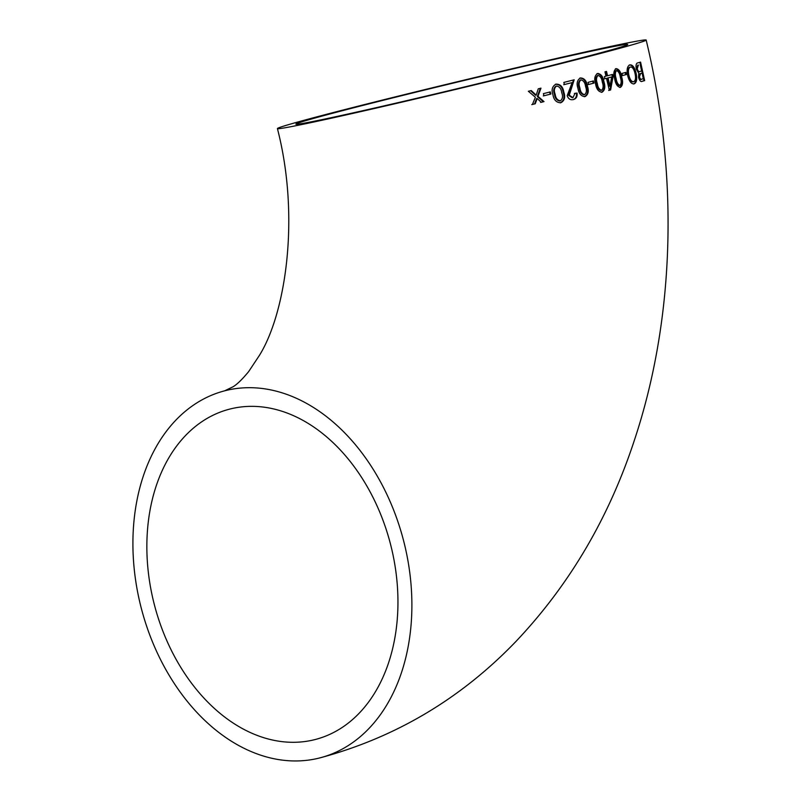 <?xml version="1.0" encoding="UTF-8"?>
<svg xmlns="http://www.w3.org/2000/svg" width="801" height="801" viewBox="0 0 801 801"><rect width="100%" height="100%" fill="white"/><g stroke="black" fill="none" stroke-linecap="round" stroke-linejoin="round"><path stroke-width="1.2" d="M597.596 73.522C594.662 75.484 593.992 78.969 595.584 83.955C596.455 89.181 598.627 91.925 602.082 92.195C604.905 90.263 605.526 86.788 603.944 81.782C603.113 76.556 600.99 73.802 597.596 73.522L598.187 73.432M594.082 55.109A189.617 3.544 166.5 0 1 392.88 104.24A189.617 3.544 166.5 0 1 277.416 128.581A189.617 3.544 166.5 0 1 460.965 80.871A189.617 3.544 166.5 0 1 646.167 40.05A189.617 3.544 166.5 0 1 594.082 55.109M404.685 545.111A189.617 135.429 -104.6 0 0 224.63 390.828A189.617 135.429 -104.6 0 0 141.346 608.45A189.617 135.429 -104.6 0 0 320.18 757.816A189.617 135.429 -104.6 0 0 404.685 545.111M550.848 94.057L550.287 91.915L543.398 93.637L543.959 95.78L550.848 94.057L543.298 95.93M560.88 102.718C564.585 100.666 565.566 97.111 563.804 92.065C562.953 86.778 560.39 84.125 556.094 84.115C552.239 86.188 551.188 89.742 552.95 94.788C553.871 100.095 556.515 102.738 560.88 102.718M563.834 82.423L564.365 84.566L572.124 82.603L567.188 95.709C568.42 98.964 570.492 100.245 573.406 99.554C576.279 98.763 577.491 96.601 577.05 93.066L575.008 93.306L572.965 97.642L569.251 95.199L574.167 79.8L563.834 82.423M585.08 96.581C588.304 94.578 589.075 91.074 587.413 86.057C586.582 80.821 584.279 78.118 580.485 77.937C577.141 79.97 576.309 83.484 577.982 88.47C578.853 93.707 581.216 96.41 585.08 96.581M593.911 83.124L593.391 80.971L588.054 82.353L588.575 84.505L593.911 83.124L587.914 84.646M609.341 90.303L610.622 89.962L613.055 76.586L612.545 74.433L607.548 75.755L606.527 71.439L604.965 71.85L605.987 76.165L604.405 76.576L604.915 78.738L606.507 78.318L609.341 90.303M616.089 68.646C613.666 70.478 613.196 73.912 614.697 78.939C615.609 84.175 617.521 86.979 620.445 87.349C622.778 85.557 623.198 82.123 621.706 77.066C620.835 71.83 618.963 69.026 616.089 68.646M626.362 74.533L625.871 72.38L621.997 73.432L622.497 75.584L626.362 74.533L621.836 75.735M636.044 73.011C634.602 67.284 632.54 64.581 629.876 64.891L629.876 64.891C627.253 66.082 626.512 69.637 627.654 75.554C629.185 81.382 631.358 84.155 634.172 83.865C636.685 82.663 637.316 79.049 636.044 73.011L635.383 73.151C636.655 79.169 636.034 82.783 633.511 84.005M638.747 73.181L638.547 77.397C639.609 80.711 640.77 82.032 642.062 81.362L644.645 80.601L640.57 62.088L637.896 62.868C636.234 62.969 635.694 65.051 636.264 69.106L638.747 73.181M540.975 88.14L538.262 88.821L536.199 95.119L531.253 90.553L528.35 91.274L535.398 97.251L532.415 104.48L535.238 103.78L537.211 98.473L541.246 102.298L544.009 101.607L537.992 96.34L540.975 88.14M312.23 740.234A170.653 121.882 -104.6 0 0 315.404 739.473A170.653 121.882 -104.6 0 0 390.357 543.609A170.653 121.882 -104.6 0 0 229.406 409.181A170.653 121.882 -104.6 0 0 153.882 602.823A170.653 121.882 -104.6 0 0 312.23 740.234M580.855 58.032A170.653 3.194 166.5 0 1 399.769 102.248A170.653 3.194 166.5 0 1 295.859 124.155A170.653 3.194 166.5 0 1 396.815 96.891A170.653 3.194 166.5 0 1 577.381 54.218A170.653 3.194 166.5 0 1 627.734 44.476A170.653 3.194 166.5 0 1 580.855 58.032M540.315 88.29L537.331 96.49L543.348 101.757L540.585 102.438M537.992 96.34L537.331 96.49M544.009 101.607L543.348 101.757M537.211 98.473L536.54 98.623L534.577 103.93L531.754 104.631M535.238 103.78L534.577 103.93M530.592 90.703L535.539 95.259L536.199 95.119M642.122 73.151L643.323 78.688L641.911 79.099C641.04 79.86 640.229 79.099 639.468 76.796L640.58 73.602L641.461 73.302L639.919 73.752L638.808 76.946C639.558 79.229 640.369 80 641.251 79.249M639.909 62.228L643.984 80.741L641.401 81.502M636.605 68.956C637.436 71.419 638.327 72.31 639.298 71.629L639.959 71.479C638.988 72.16 638.097 71.269 637.266 68.806L638.377 65.031L637.716 65.181L636.605 68.956L637.266 68.806M638.377 65.031L637.716 65.181M644.645 80.601L643.984 80.741M640.58 73.602L639.919 73.752M639.468 76.796L638.808 76.946M641.911 79.099L640.91 79.339M640.189 64.501L641.641 70.989L639.959 71.479M629.216 65.041C631.869 64.711 633.921 67.414 635.383 73.151M629.766 67.184L629.726 67.194C627.774 68.135 627.273 70.858 628.214 75.364C629.286 79.82 630.888 81.982 633.01 81.852L633.651 81.702L633 81.852M633.681 81.702C631.568 81.852 629.966 79.699 628.875 75.224C627.924 70.748 628.425 68.025 630.387 67.044L630.407 67.044C632.389 66.853 633.921 68.916 634.973 73.261C636.044 77.907 635.614 80.721 633.681 81.702L633.661 81.702M628.875 75.224L628.214 75.364M625.201 72.521L625.701 74.683M615.428 68.796C618.292 69.156 620.164 71.96 621.045 77.206C622.537 82.263 622.117 85.687 619.784 87.499M615.879 70.708L616.54 70.568C618.542 71.349 619.814 73.642 620.354 77.427C621.526 81.041 621.416 83.704 620.014 85.427C617.982 84.656 616.69 82.363 616.149 78.558C614.958 74.944 615.088 72.28 616.54 70.568L615.879 70.708C614.427 72.44 614.297 75.104 615.488 78.698C616.029 82.523 617.321 84.816 619.353 85.577L619.984 85.437L619.353 85.577M621.706 77.066L621.045 77.206M616.149 78.558L615.488 78.698M611.884 74.573L612.395 76.736L609.962 90.102L608.68 90.443M605.866 71.589L606.888 75.895L607.548 75.755M606.507 78.318L604.254 78.878M607.398 78.057L609.341 86.238L610.002 86.087L608.069 77.907L607.398 78.057L611.684 76.956L610.032 86.087M613.055 76.586L612.395 76.736M610.622 89.962L609.962 90.102M608.069 77.907L611.684 76.956M596.935 73.672C600.329 73.942 602.442 76.696 603.283 81.922C604.875 86.929 604.254 90.403 601.421 92.345M597.396 75.584L598.057 75.444C600.41 76.175 601.821 78.428 602.312 82.203C603.584 85.777 603.353 88.47 601.631 90.283C599.238 89.572 597.796 87.309 597.306 83.504C596.024 79.93 596.274 77.246 598.057 75.444L597.396 75.584C595.614 77.407 595.363 80.09 596.645 83.654C597.145 87.469 598.587 89.722 600.97 90.423L601.571 90.293M603.944 81.782L603.283 81.922M597.306 83.504L596.645 83.654M601.631 90.283L600.94 90.433M592.73 81.121L593.251 83.274M579.824 78.087C583.609 78.258 585.921 80.961 586.743 86.208C588.415 91.204 587.644 94.708 584.42 96.731M579.253 88.13C579.734 91.955 581.306 94.188 583.959 94.818L584.62 94.668C581.957 94.027 580.385 91.805 579.914 87.98C578.562 84.405 578.913 81.702 580.945 79.85L580.284 80C578.252 81.862 577.901 84.566 579.253 88.13L579.914 87.98M587.413 86.057L586.743 86.208M580.284 80L580.945 79.85C583.559 80.511 585.1 82.743 585.571 86.538C586.913 90.102 586.592 92.806 584.62 94.668M584.55 94.688L583.959 94.818M573.506 79.95L568.59 95.349L572.294 97.782M569.251 95.199L568.59 95.349M574.347 93.457L576.39 93.206C576.84 96.731 575.629 98.893 572.745 99.704M577.05 93.066L576.39 93.206M572.124 82.603L563.704 84.716M555.433 84.255C559.709 84.255 562.282 86.908 563.143 92.215C564.905 97.251 563.934 100.806 560.219 102.868M556.004 86.148L555.914 86.168C553.541 88.05 553.07 90.793 554.512 94.378C555.003 98.263 556.745 100.455 559.739 100.956L560.4 100.806C557.396 100.295 555.654 98.102 555.173 94.238C553.731 90.633 554.202 87.9 556.575 86.027L556.615 86.017C559.519 86.568 561.221 88.761 561.681 92.596C563.123 96.18 562.692 98.923 560.4 100.806M563.804 92.065L563.143 92.215M555.173 94.238L554.512 94.378M560.31 100.826L559.739 100.956M549.626 92.065L550.187 94.208M571.624 87.99L570.963 88.13M277.416 128.581C300.235 216.781 285.867 312.821 259.434 355.364L248.62 371.654C242.212 379.384 237.036 384.42 233.081 386.763L224.63 390.828M646.167 40.05C678.547 174.358 675.353 317.026 634.402 440.19C608.78 518.217 569.07 585.531 515.283 642.142C460.405 698.993 395.374 737.551 320.18 757.816"/></g></svg>
